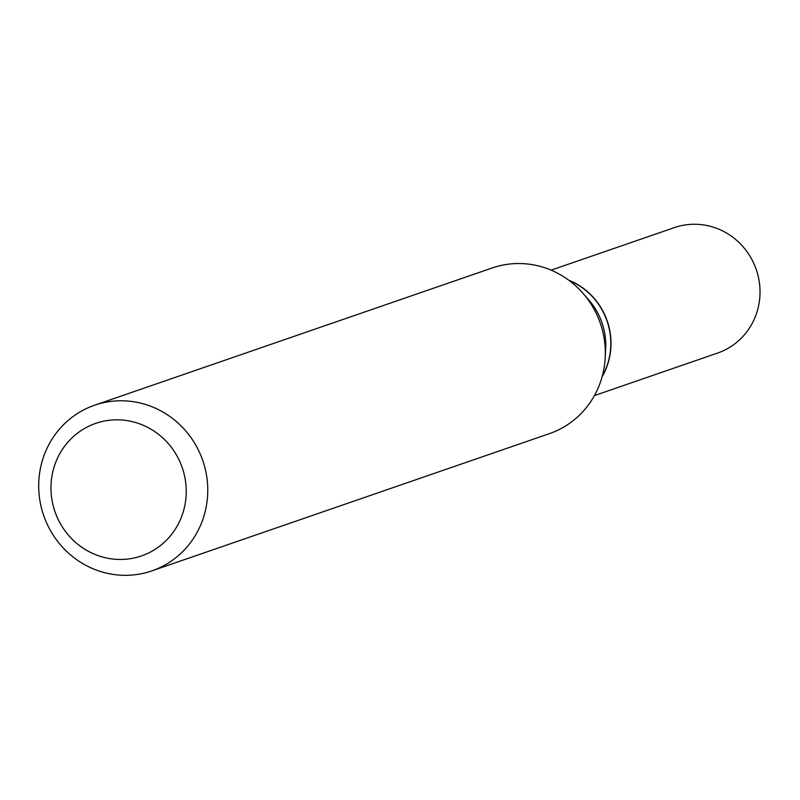 <?xml version="1.0" encoding="UTF-8"?>
<svg xmlns="http://www.w3.org/2000/svg" width="800" height="800" viewBox="0 0 800 800"><rect width="100%" height="100%" fill="white"/><g stroke="black" fill="none" stroke-linecap="round" stroke-linejoin="round"><path stroke-width="1.2" d="M594.43 395.58L717.68 353.03A66.34 63.71 -109 0 0 760 293.9A66.34 63.71 -109 0 0 721.17 230.23A66.34 63.71 -109 0 0 674.39 227.61L551.13 270.15M602.12 376.75A66.34 63.71 -109 0 0 572.14 281.67A66.34 63.71 -109 0 0 568.8 280.23M602.26 376.23A66.34 63.71 -109 0 0 605.66 369.29A66.34 63.71 -109 0 0 569.23 280.55M180.8 518.66A70.11 67.33 -109 0 0 145.17 426.14A70.11 67.33 -109 0 0 56.41 460.62A70.11 67.33 -109 0 0 92.04 553.15A70.11 67.33 -109 0 0 180.8 518.66M200.97 524.32A87.64 84.16 -109 0 0 184.73 429.77A87.64 84.16 -109 0 0 94.63 405.2A87.64 84.16 -109 0 0 45.49 451.77A87.64 84.16 -109 0 0 61.73 546.32A87.64 84.16 -109 0 0 151.83 570.89A87.64 84.16 -109 0 0 200.97 524.32M151.83 570.89L549.39 433.65A87.64 84.16 -109 0 0 598.54 387.08A87.64 84.16 -109 0 0 605.22 357.5A87.64 84.16 -109 0 0 583.11 293.46A87.64 84.16 -109 0 0 492.2 267.96L94.63 405.2M605.22 357.5L605.67 348.64A66.34 63.71 -109 0 0 588.93 300.16L583.11 293.46"/></g></svg>
